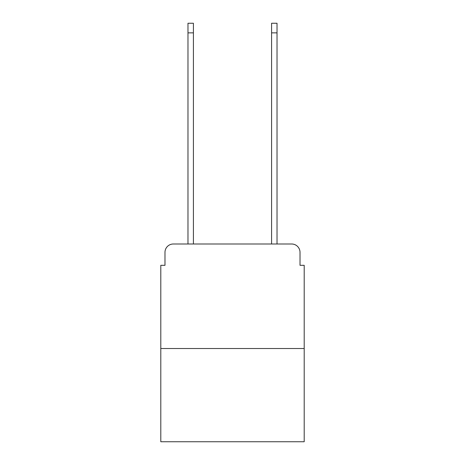 <?xml version="1.0" encoding="UTF-8"?>
<svg xmlns="http://www.w3.org/2000/svg" width="465" height="465" viewBox="0 0 465 465"><rect width="100%" height="100%" fill="white"/><g stroke="black" fill="none" stroke-linecap="round" stroke-linejoin="round"><path stroke-width="0.7" d="M164.982 252.361L164.982 265.317L164.982 252.361A8.364 8.364 0 0 1 173.34 243.997L187.976 243.997L187.976 23.25L193.411 23.25L193.411 243.997L271.589 243.997L271.589 23.25L277.024 23.25L277.024 243.997L291.66 243.997L173.34 243.997M304.203 348.518L160.797 348.518L160.797 441.75L304.203 441.75L304.203 265.317L300.018 265.317L300.018 252.361A8.364 8.364 0 0 0 291.66 243.997M160.797 348.518L160.797 265.317L164.982 265.317M300.018 265.317L300.018 252.361M187.976 32.864L193.411 32.864M277.024 32.864L271.589 32.864"/></g></svg>
